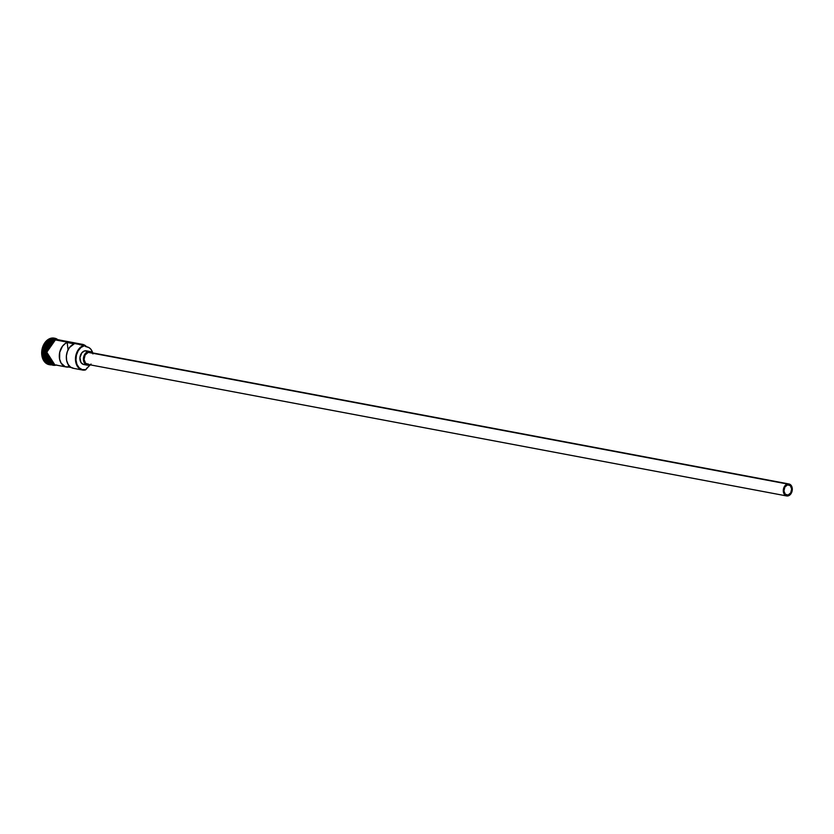 <?xml version="1.0" encoding="UTF-8"?>
<svg xmlns="http://www.w3.org/2000/svg" width="834" height="834" viewBox="0 0 834 834"><rect width="100%" height="100%" fill="white"/><g stroke="black" fill="none" stroke-linecap="round" stroke-linejoin="round"><path stroke-width="1.25" d="M92.928 353.908L91.115 349.55L89.071 347.663L86.6 346.819A5.223 3.805 -79.3 0 1 86.382 346.788A5.223 3.805 -79.3 0 1 84.568 345.662A12.27 8.945 100.7 0 0 84.37 345.714L80.95 347.507L78.156 350.843L76.415 355.221L75.977 359.965L76.926 364.364L79.105 367.752L82.191 369.598L85.704 369.629A12.27 8.945 100.7 0 0 85.902 369.577L85.704 369.629A12.27 8.945 -79.3 0 1 75.977 359.965A12.27 8.945 -79.3 0 1 84.37 345.714L84.119 345.328A12.625 9.205 100.7 0 0 75.487 359.986A12.625 9.205 100.7 0 0 85.495 369.921L85.902 369.577A12.27 8.945 -79.3 0 1 85.704 369.629L85.495 369.921A12.625 9.205 -79.3 0 1 82.472 370.025A12.625 9.205 -79.3 0 1 75.498 357.963A12.625 9.205 -79.3 0 1 84.119 345.328L55.419 339.928A12.625 9.205 100.7 0 0 46.808 352.563A12.625 9.205 100.7 0 0 53.772 364.625L66.303 366.991A12.625 9.205 -79.3 0 1 59.308 355.44A12.625 9.205 -79.3 0 1 67.189 342.524L74.216 343.848A12.625 9.205 100.7 0 0 66.334 356.754A12.625 9.205 100.7 0 0 73.329 368.305L82.472 370.025M788.088 495.042L785.284 494.249L783.95 490.934L784.877 487.046L787.515 484.867A5.223 3.805 -79.3 0 1 788.766 484.825A5.223 3.805 -79.3 0 1 791.654 489.819A5.223 3.805 -79.3 0 1 788.088 495.042A5.223 3.805 -79.3 0 1 786.837 495.083A5.223 3.805 -79.3 0 1 783.95 490.09A5.223 3.805 -79.3 0 1 787.515 484.867L790.33 485.669L791.654 488.974L790.726 492.863L788.088 495.042M88.884 364.27L85.61 363.332L84.057 359.475L85.141 354.94L88.216 352.396A6.099 4.441 100.7 0 0 84.057 358.495A6.099 4.441 100.7 0 0 87.424 364.322L786.681 495.949A6.099 4.441 -79.3 0 1 783.314 490.121A6.099 4.441 -79.3 0 1 787.473 484.022L90.77 352.761M788.933 483.97L89.676 352.344A6.099 4.441 100.7 0 0 88.216 352.396L787.473 484.022A6.099 4.441 -79.3 0 1 788.933 483.97A6.099 4.441 -79.3 0 1 792.29 489.798A6.099 4.441 -79.3 0 1 788.14 495.886A6.099 4.441 -79.3 0 1 786.681 495.949M83.421 364.437L80.971 362.519L79.928 357.63L81.868 352.751L84.661 350.885A6.964 5.077 100.7 0 0 79.908 357.859A6.964 5.077 100.7 0 0 83.754 364.51L87.268 365.177A6.964 5.077 -79.3 0 1 83.421 358.516A6.964 5.077 -79.3 0 1 88.175 351.541L84.661 350.885L86.653 350.906M92.616 353.48L90.166 351.562L88.175 351.541A6.964 5.077 -79.3 0 1 89.843 351.489L86.329 350.822A6.964 5.077 100.7 0 0 84.661 350.885L88.175 351.541L85.381 353.418L84.067 355.649L83.588 360.934L85.183 364.051L86.934 365.094L88.936 365.115A6.964 5.077 -79.3 0 1 87.268 365.177M50.801 364.062A12.625 9.205 -79.3 0 1 43.514 352.146A12.625 9.205 -79.3 0 1 52.135 339.313L53.313 339.532L45.046 349.654L50.624 363.947A12.625 9.205 -79.3 0 1 44.765 351.427A12.625 9.205 -79.3 0 1 53.313 339.532L55.263 339.302A12.625 9.205 -79.3 0 0 53.313 339.532L51.51 338.354A13.49 9.841 100.7 0 0 42.263 353.564A13.49 9.841 100.7 0 0 52.271 364.781A13.49 9.841 -79.3 0 1 49.748 364.76A13.49 9.841 -79.3 0 1 42.294 351.854A13.49 9.841 -79.3 0 1 51.51 338.354L50.926 338.239A13.49 9.841 100.7 0 0 41.71 351.739A13.49 9.841 100.7 0 0 49.164 364.646A13.49 9.841 100.7 0 0 49.456 364.698M56.785 339.511L55.148 339.375M52.115 364.312L45.192 350.864L53.668 339.594A12.625 9.205 100.7 0 1 54.919 339.386L53.668 339.594A12.625 9.205 100.7 0 0 45.172 351.031A12.625 9.205 100.7 0 0 50.332 363.749M73.861 368.388L70.65 367.179L68.127 364.416L66.637 360.507L66.386 355.951L67.398 351.395L69.545 347.465L74.216 343.848L67.189 342.524L68.054 349.884L67.189 342.524L65.5 343.358L62.519 346.141L59.714 352.313L59.61 359.183L61.101 363.103L65.167 366.668L68.555 367.033L68.44 364.896L68.555 367.033L71.224 367.533L68.555 367.033A12.625 9.205 -79.3 0 1 66.303 366.991M51.416 340.543A12.447 9.07 100.7 0 0 47.486 361.393L45.484 348.925L51.416 340.543M56.337 339.417L55.159 339.198A12.625 9.205 100.7 0 0 52.135 339.313A12.625 9.205 100.7 0 0 43.524 351.938A12.625 9.205 100.7 0 0 50.488 364.01L51.666 364.229M54.836 364.823L46.767 352.229L55.419 339.845L55.013 339.365L46.277 351.27L53.459 364.656M86.361 346.777L83.337 344.901L79.887 344.786M52.573 364.458L49.383 362.55L47.121 359.047L46.141 354.492L46.589 349.571L48.403 345.047L51.291 341.586L55.013 339.365L59.058 339.876L55.419 339.845L51.875 341.7L48.987 345.151L47.173 349.686L46.725 354.606L47.705 359.162L51.468 363.843L54.961 364.833M49.206 364.656L45.14 362.467L42.742 358.756L41.7 353.908L42.18 348.695L44.098 343.879L47.163 340.209L50.926 338.239L54.783 338.27M54.439 338.187A13.49 9.841 100.7 0 0 54.147 338.124A13.49 9.841 100.7 0 0 50.926 338.239L51.51 338.354A13.49 9.841 -79.3 0 1 54.742 338.239A13.49 9.841 -79.3 0 1 57.108 339.125A13.49 9.841 100.7 0 0 51.51 338.354L52.135 339.313A12.625 9.205 -79.3 0 1 55.461 339.261M59.037 339.959L55.419 339.928L51.906 341.763L49.039 345.203L47.236 349.707L46.798 354.586L47.767 359.11L50.009 362.592L53.178 364.489M82.451 344.338L58.443 339.813A12.625 9.205 100.7 0 0 55.419 339.928L79.428 344.442A12.625 9.205 -79.3 0 1 82.451 344.338A12.625 9.205 -79.3 0 1 86.621 346.808A12.625 9.205 100.7 0 0 79.428 344.442L84.37 345.714A12.27 8.945 -79.3 0 1 84.568 345.662L86.6 346.819A10.967 7.996 -79.3 0 1 87.07 346.892A10.967 7.996 -79.3 0 1 92.699 352.907M87.758 367.429L85.902 369.577A5.223 3.805 -79.3 0 1 87.758 367.429L91.031 364.031M89.843 351.489A6.964 5.077 -79.3 0 1 92.094 352.792M88.936 365.115L89.926 364.729M788.14 495.886L790.58 494.26L792.279 489.996L791.362 485.711L788.359 483.908L785.034 485.649L783.324 489.912L783.772 493.28L784.857 494.958L788.14 495.886M80.575 344.661A12.27 8.945 -79.3 0 1 86.329 346.746M49.164 364.646L49.748 364.76M60.819 340.262L55.013 339.365C42.378 341.784 43.91 368.878 56.618 364.969M54.147 338.124L54.742 338.239M87.038 346.881L85.996 346.683"/></g></svg>
